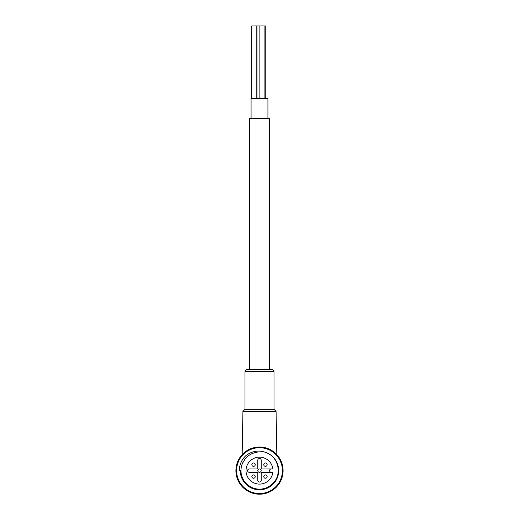 <?xml version="1.0" encoding="UTF-8"?>
<svg xmlns="http://www.w3.org/2000/svg" width="519" height="519" viewBox="0 0 519 519"><rect width="100%" height="100%" fill="white"/><g stroke="black" fill="none" stroke-linecap="round" stroke-linejoin="round"><path stroke-width="0.78" d="M245 371.247L246.687 369.56L272.313 369.56L274 371.247L245 371.247L245 409.309L274 409.309L276.076 411.392L242.924 411.392L242.172 454.625L243.949 452.892M275.784 453.561L276.205 453.976M270.146 449.59L266.682 448.163M279.799 458.621L280.383 459.665M279.689 458.439L280.747 460.392M281.473 462.066L282.258 464.453M282.946 468.073L282.745 474.613L281.473 479.18M280.747 480.854L279.689 482.813M280.383 481.58L279.799 482.625M239.201 482.625L238.617 481.58M238.253 480.854L239.311 482.813M237.527 479.18L237.17 478.207M235.924 470.98L236.203 466.97L237.527 462.066M239.311 458.439L238.253 460.392M238.617 459.665L239.201 458.621M263.769 464.667A1.687 1.687 0 0 1 266.299 463.208A1.687 1.687 0 0 1 266.299 466.127A1.687 1.687 0 0 1 263.769 464.667M253.544 466.354A1.687 1.687 0 0 1 252.085 463.824A1.687 1.687 0 0 1 255.004 463.824A1.687 1.687 0 0 1 253.544 466.354M255.231 476.578A1.687 1.687 0 0 1 252.701 478.038A1.687 1.687 0 0 1 252.701 475.119A1.687 1.687 0 0 1 255.231 476.578M265.456 474.891A1.687 1.687 0 0 1 266.915 477.422A1.687 1.687 0 0 1 263.996 477.422A1.687 1.687 0 0 1 265.456 474.891M261.187 472.309L270.989 472.309A1.713 1.713 0 0 0 271.593 472.309L272.871 472.309A13.475 13.475 0 0 1 252.279 482.002A13.475 13.475 0 0 1 252.279 459.244A13.475 13.475 0 0 1 272.871 468.936L271.593 468.936A1.713 1.713 0 0 0 270.989 468.936L261.187 468.936L261.187 460.178A1.687 1.687 0 0 0 259.5 458.498A1.687 1.687 0 0 0 257.813 460.178L257.813 468.936L249.289 468.936A1.687 1.687 0 0 0 247.602 470.623A1.687 1.687 0 0 0 249.289 472.309L257.813 472.309L257.813 480.393A1.687 1.687 0 0 0 259.5 482.08A1.687 1.687 0 0 0 261.187 480.393L261.187 472.309M270.989 472.309A1.713 1.713 0 0 1 270.989 468.936M244.897 459.283L242.639 463.026L244.864 459.257A18.528 18.528 0 0 1 257.184 452.244M240.972 470.597A18.528 18.528 0 0 1 242.898 462.397L242.639 463.026M240.972 470.623A18.528 18.528 0 0 0 272.449 483.877C282.304 475.132 278.937 457.524 266.721 452.828A19.203 19.203 0 0 1 257.041 489.664A19.203 19.203 0 0 1 240.297 470.623L240.972 470.623M266.721 452.828C259.578 449.921 252.811 450.719 246.428 455.208A20.215 20.215 0 0 0 239.285 470.623L240.297 470.623M282.407 470.623A22.907 22.907 0 0 0 248.043 450.784A22.907 22.907 0 0 0 248.043 490.461A22.907 22.907 0 0 0 282.407 470.623M283.082 470.623A23.582 23.582 0 0 1 259.5 494.205A23.582 23.582 0 0 1 235.918 470.623A23.582 23.582 0 0 1 259.5 447.041A23.582 23.582 0 0 1 283.082 470.623M251.754 98.376L251.754 25.95L265.261 25.95L265.261 98.376M251.079 118.592L251.079 98.376L267.921 98.376L267.921 118.592M249.392 369.56L249.392 118.592L269.608 118.592L269.608 369.56M261.187 470.623A1.687 1.687 0 0 1 258.657 472.082A1.687 1.687 0 0 1 258.657 469.163A1.687 1.687 0 0 1 261.187 470.623M276.076 411.392L276.828 454.625M245 409.309L242.924 411.392M256.976 25.95L256.976 98.376M259.87 25.95L259.87 98.376M264.917 25.95L264.917 98.376M256.808 25.95L256.808 98.376M274 371.247L274 409.309"/></g></svg>

